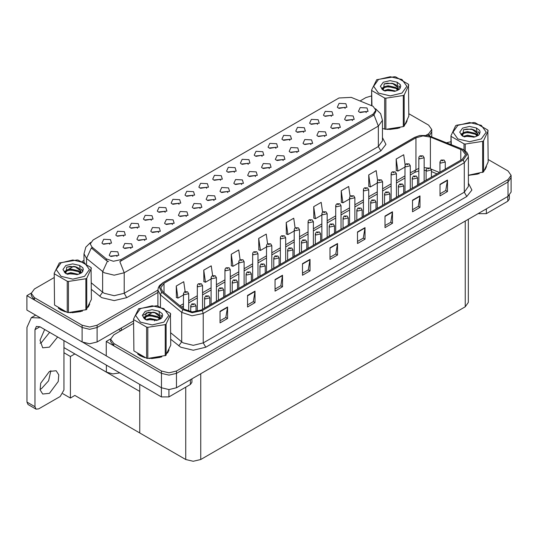 <?xml version="1.0" encoding="UTF-8"?>
<svg xmlns="http://www.w3.org/2000/svg" width="538" height="538" viewBox="0 0 538 538"><rect width="100%" height="100%" fill="white"/><g stroke="black" fill="none" stroke-linecap="round" stroke-linejoin="round"><path stroke-width="0.81" d="M165.213 212.295L164.366 211.4L159.013 212.295M165.865 207.648L159.066 207.305L157.311 211.111L158.367 211.979L166.914 211.111L165.865 207.648M345.214 108.373L344.367 107.479L339.014 108.373M345.86 103.726L339.068 103.383L337.313 107.19L338.368 108.051L346.916 107.19L345.86 103.726M338.644 128.555L337.79 127.661L332.437 128.555M339.29 123.908L332.497 123.572L330.742 127.371L331.791 128.239L340.346 127.371L339.29 123.908M179.06 204.299L178.206 203.404L172.859 204.299M179.705 199.652L172.913 199.309L171.158 203.115L172.214 203.983L180.761 203.115L179.705 199.652M297.104 152.543L296.25 151.642L290.897 152.543M297.749 147.896L290.957 147.553L289.202 151.36L290.251 152.22L298.805 151.36L297.749 147.896M262.14 156.336L261.286 155.442L255.933 156.336M262.786 151.689L255.994 151.346L254.239 155.152L255.288 156.02L263.835 155.152L262.786 151.689M214.03 200.506L213.176 199.611L207.823 200.506M214.675 195.859L207.883 195.516L206.121 199.322L207.177 200.19L215.725 199.322L214.675 195.859M303.681 132.355L302.827 131.46L297.474 132.355M304.326 127.708L297.527 127.365L295.772 131.171L296.828 132.032L305.376 131.171L304.326 127.708M255.57 176.525L254.716 175.63L249.363 176.525M256.216 171.878L249.417 171.535L247.662 175.341L248.717 176.202L257.265 175.341L256.216 171.878M275.987 148.34L275.133 147.446L269.78 148.34M276.633 143.693L269.841 143.35L268.085 147.156L269.135 148.024L277.682 147.156L276.633 143.693M227.877 192.51L227.023 191.615L221.669 192.51M228.522 187.863L221.723 187.52L219.968 191.326L221.024 192.194L229.571 191.326L228.522 187.863M317.528 124.359L316.674 123.464L311.32 124.359M318.173 119.712L311.374 119.369L309.619 123.175L310.675 124.043L319.222 123.175L318.173 119.712M269.41 168.528L268.556 167.634L263.21 168.528M270.056 163.882L263.264 163.539L261.508 167.345L262.564 168.212L271.112 167.345L270.056 163.882M123.679 236.276L122.825 235.382L117.472 236.276M124.325 231.629L117.533 231.286L115.771 235.093L116.827 235.96L125.374 235.093L124.325 231.629M192.907 196.303L192.053 195.408L186.699 196.303M193.552 191.656L186.76 191.32L185.005 195.119L186.054 195.987L194.608 195.119L193.552 191.656M130.949 248.469L130.095 247.574L124.742 248.469M131.595 243.822L124.803 243.479L123.047 247.285L124.096 248.153L132.651 247.285L131.595 243.822M234.447 172.321L233.593 171.427L228.24 172.321M235.093 167.674L228.3 167.338L226.545 171.138L227.594 172.005L236.148 171.138L235.093 167.674M158.643 232.483L157.789 231.589L152.436 232.483M159.288 227.836L152.496 227.493L150.741 231.3L151.79 232.16L160.344 231.3L159.288 227.836M200.183 208.495L199.329 207.601L193.976 208.495M200.829 203.855L194.036 203.512L192.274 207.318L193.33 208.179L201.878 207.318L200.829 203.855M248.294 164.332L247.44 163.438L242.087 164.332M248.939 159.685L242.147 159.342L240.392 163.148L241.441 164.009L249.988 163.148L248.939 159.685M172.49 224.487L171.635 223.593L166.282 224.487M173.135 219.84L166.343 219.497L164.588 223.304L165.637 224.171L174.184 223.304L173.135 219.84M289.834 140.344L288.98 139.45L283.627 140.344M290.48 135.704L283.687 135.361L281.925 139.16L282.981 140.028L291.529 139.16L290.48 135.704M241.723 184.514L240.869 183.619L235.516 184.514M242.369 179.867L235.57 179.531L233.815 183.33L234.871 184.198L243.418 183.33L242.369 179.867M206.753 188.313L205.899 187.419L200.546 188.313M207.399 183.666L200.607 183.324L198.852 187.13L199.901 187.991L208.455 187.13L207.399 183.666M352.491 120.566L351.637 119.671L346.284 120.566M353.136 115.919L346.344 115.576L344.589 119.382L345.638 120.243L354.186 119.382L353.136 115.919M186.336 216.491L185.482 215.597L180.129 216.491M186.982 211.844L180.19 211.501L178.434 215.308L179.484 216.175L188.031 215.308L186.982 211.844M109.833 244.272L108.979 243.378L103.626 244.272M110.478 239.625L103.686 239.282L101.924 243.089L102.98 243.949L111.527 243.089L110.478 239.625M151.373 220.284L150.519 219.39L145.166 220.284M152.019 215.644L145.22 215.301L143.464 219.107L144.52 219.968L153.068 219.107L152.019 215.644M117.102 256.465L116.248 255.57L110.895 256.465M117.748 251.818L110.956 251.475L109.201 255.281L110.25 256.142L118.804 255.281L117.748 251.818M366.338 112.57L365.484 111.675L360.13 112.57M366.983 107.923L360.191 107.58L358.436 111.386L359.485 112.254L368.032 111.386L366.983 107.923M220.6 180.317L219.746 179.423L214.393 180.317M221.246 175.67L214.454 175.327L212.698 179.134L213.747 180.001L222.302 179.134L221.246 175.67M144.796 240.473L143.942 239.578L138.589 240.473M145.442 235.826L138.649 235.489L136.894 239.289L137.943 240.156L146.497 239.289L145.442 235.826M331.374 116.363L330.52 115.468L325.167 116.363M332.02 111.716L325.221 111.379L323.466 115.179L324.522 116.047L333.069 115.179L332.02 111.716M283.257 160.532L282.403 159.638L277.05 160.532M283.903 155.886L277.11 155.549L275.355 159.349L276.404 160.216L284.958 159.349L283.903 155.886M137.526 228.28L136.672 227.386L131.319 228.28M138.172 223.633L131.373 223.297L129.618 227.097L130.673 227.964L139.221 227.097L138.172 223.633M324.797 136.551L323.943 135.657L318.59 136.551M325.443 131.904L318.651 131.561L316.895 135.368L317.945 136.235L326.499 135.368L325.443 131.904M310.951 144.547L310.096 143.653L304.743 144.547M311.596 139.9L304.804 139.557L303.049 143.364L304.098 144.231L312.652 143.364L311.596 139.9M373.083 106.309L351.227 97.371L339.007 97.99L93.04 239.995L90.249 243.889L91.971 247.05L106.383 258.933L113.37 261.26L120.949 259.666L373.083 114.096L375.874 110.203L373.083 106.309M119.786 372.874L112.846 373.883L106.376 372.121L63.941 347.615M31.298 293.102L26.9 295.638L82.132 327.528L89.631 329.323L97.129 327.528L157.869 292.464L97.129 327.528L89.631 329.323L82.132 327.528L34.398 299.969L31.291 295.638L31.291 293.331L34.398 297.662L82.132 325.221L89.631 327.017L97.129 325.221L157.869 290.15M429.257 135.751L431.745 131.803L429.257 135.751M26.9 295.638L26.9 310.07L82.132 341.96L89.631 343.755L97.129 341.96L133.579 320.917M143.565 315.147L148.696 312.188M74.836 353.91L70.391 356.479L63.941 352.753M73.087 352.894L139.745 391.382L139.745 432.942L74.836 395.464L70.391 398.033L62.845 393.675M70.391 398.033L70.391 356.479M133.579 323.372L113.753 334.818L110.646 339.148L110.646 341.455L113.753 345.786L161.487 373.345L168.986 375.134L176.484 373.345L507.993 181.945L511.1 177.621L507.993 181.945L176.484 373.345L168.986 375.134L161.487 373.345L106.255 341.455L106.255 355.887L161.487 387.77L168.986 389.566L176.484 387.77L507.993 196.377L511.1 192.046L511.1 175.307L507.993 170.983L488.168 159.537M110.653 338.913L106.255 341.455M468.363 219.262L468.363 302.437L465.256 306.768L200.728 459.492L193.229 461.281L185.731 459.492L139.745 432.942L139.745 384.394M58.292 308.113L60.814 309.969L65.34 311.838M375.874 110.203L375.874 111.373L374.004 114.863L373.083 115.535L119.873 261.589L124.197 272.8L114.204 275.187L104.204 272.8L86.564 258.469L84.009 253.788L84.009 262.403M108.528 261.589L106.383 260.5L91.332 247.971L86.564 258.469L86.564 263.956M384.683 129.16L384.683 98.017L385.894 98.205L385.894 129.349L382.753 128.582M387.326 129.436L399.895 127.836M405.625 123.901L407.105 120.788M69.913 312.692L82.482 311.092M88.212 307.158L89.691 304.044M426.257 135.199L428.638 133.827L431.745 129.497L428.638 125.166L408.813 113.72M371.637 95.898L365.907 97.607L360.104 100.956M84.009 260.358L82.085 261.468M73.719 266.297L68.333 269.41M54.224 277.554L34.398 289L31.291 293.331M137.647 353.923L140.169 355.779L144.695 357.649M462.283 150.075L465.592 154.688L462.283 159.309L201.252 310.009L192.268 311.899L183.989 309.142L162.745 291.623L160.701 287.877L164.009 283.257L415.948 137.809L422.955 135.919L430.434 137.076L462.283 150.075M463.279 149.497L428.187 135.495L419.701 135.495L414.946 137.23L163.014 282.679L159.335 287.238L161.588 292.087L182.833 309.606L192.147 312.712L202.254 310.587L463.279 159.887L467.011 154.688L463.279 149.497M220.049 311.307L220.049 322.854L227.547 318.523L227.547 306.983L220.049 311.307M220.049 320.803L225.826 317.474L227.547 306.983M225.772 317.501L227.547 318.523M247.541 295.436L247.541 306.983L255.039 302.652L255.039 291.112L247.541 295.436M247.541 304.932L253.317 301.596L255.039 291.112M253.264 301.63L255.039 302.652M275.032 279.565L275.032 291.112L282.531 286.781L282.531 275.234L275.032 279.565M275.032 289.061L280.809 285.725L282.531 275.234M280.755 285.759L282.531 286.781M302.524 263.694L302.524 275.234L310.022 270.91L310.022 259.363L302.524 263.694M302.524 273.19L308.301 269.854L310.022 259.363M308.247 269.881L310.022 270.91M439.99 184.332L439.99 195.872L447.488 191.541L447.488 180.001L439.99 184.332M439.99 193.828L445.76 190.492L447.488 180.001M445.713 190.519L447.488 191.541M412.498 200.203L412.498 211.743L419.996 207.419L419.996 195.872L412.498 200.203M412.498 209.699L418.268 206.363L419.996 195.872M418.221 206.39L419.996 207.419M385 216.074L385 227.621L392.498 223.29L392.498 211.743L385 216.074M385 225.57L390.776 222.234L392.498 211.743M390.729 222.268L392.498 223.29M357.508 231.945L357.508 243.492L365.006 239.161L365.006 227.621L357.508 231.945M357.508 241.441L363.285 238.105L365.006 227.621M363.237 238.139L365.006 239.161M330.016 247.816L330.016 259.363L337.514 255.032L337.514 243.492L330.016 247.816M330.016 257.312L335.793 253.983L337.514 243.492M335.739 254.01L337.514 255.032M468.423 175.375L479.25 173.646M484.98 169.712L486.46 166.598M149.268 358.51L161.837 356.902M167.567 352.968L169.046 349.855M110.646 339.148L113.753 343.473L161.487 371.032L168.986 372.827L176.484 371.032L507.993 179.638L511.1 175.307M450.992 141.716L446.796 142.684M153.074 312.114L147.688 315.221M240.116 259.726L238.744 249.955L231.246 254.286L231.367 265.759M212.624 275.624L211.252 265.826L203.754 270.157L203.875 281.63M185.139 291.535L183.761 281.704L176.262 286.028L176.383 297.501M322.598 212.16L321.22 202.335L313.721 206.666L313.842 218.139M350.103 196.37L348.711 186.464L341.213 190.795L341.334 202.268M377.615 180.627L376.203 170.593L368.705 174.924L368.826 186.397M405.134 164.964L403.695 154.722L396.197 159.046L396.318 170.519M267.608 243.849L266.236 234.084L258.738 238.415L258.859 249.888M295.1 227.991L293.728 218.213L286.229 222.537L286.351 234.01M286.229 222.537L287.924 234.602L294.199 230.977M287.924 234.602L286.229 233.969M313.721 206.666L315.416 218.731L321.892 214.985M315.416 218.731L313.721 218.092M341.213 190.795L342.908 202.853L349.586 198.999M342.908 202.853L341.213 202.221M368.705 174.924L370.4 186.982L377.279 183.014M370.4 186.982L368.705 186.35M396.197 159.046L397.891 171.111L404.973 167.022M397.891 171.111L396.197 170.479M258.738 238.415L260.432 250.473L266.505 246.962M260.432 250.473L258.738 249.84M231.246 254.286L232.934 266.344L238.818 262.954M232.934 266.344L231.246 265.711M203.754 270.157L205.442 282.221L211.125 278.94M205.442 282.221L203.754 281.582M176.262 286.028L177.95 298.092L183.431 294.925M177.95 298.092L176.262 297.46M188.73 311.381L188.73 293.674L184.204 294.757L183.431 293.674L184.487 291.838L185.428 291.885L185.455 292.591L186.706 291.872L185.482 291.858L186.437 292.235L185.845 292.08M185.482 291.858L184.581 291.784M185.818 292.369L185.428 291.885M196.007 311.731L196.007 305.866L191.481 306.949L190.701 305.866L191.763 304.031L192.705 304.078L192.732 304.784L193.983 304.064L192.759 304.051L193.707 304.427L192.705 304.078M192.759 304.051L191.851 303.977M486.325 208.885L486.325 213.653L507.818 201.239L507.818 196.478M509.372 195.402L509.372 199.073L507.818 201.239M486.325 213.653L478.827 213.653L478.827 213.216M478.45 213.431L478.827 213.653M50.841 370.709L48.635 380.756L41.446 388.712L40.047 389.398M49.442 371.395L56.16 370.729L58.756 374.845L58.218 381.496L49.442 393.332L42.731 393.998L40.128 389.882L40.666 383.231L49.442 371.395M49.644 332.376L41.446 342.538L40.047 343.224M57.64 336.996L49.442 347.151L42.731 347.817L40.027 340.224L44.647 329.491M168.912 389.566L168.912 396.91L190.405 384.495L190.405 379.734M120.801 330.749L118.676 329.518M106.255 355.826L83.047 342.43M34.95 406.721L36.046 409.149L28.05 404.529L26.947 402.101L34.95 406.721L34.95 329.666L36.409 326.431L39.947 326.781L161.413 396.91L161.413 387.73M40.72 318.052L31.345 317.649L26.947 327.36L26.947 402.101M36.046 409.149L38.696 408.887L60.189 396.479L63.941 389.983L63.941 340.635M191.958 378.839L191.958 382.336L190.405 384.495M168.912 396.91L161.413 396.91M202.577 309.242L202.577 285.678L198.051 286.761L197.278 285.678L197.56 284.629L198.334 283.842L199.275 283.896L199.302 284.602L200.553 283.876L199.329 283.862L200.284 284.239L199.275 283.896M199.329 283.862L198.428 283.795M216.424 301.253L216.424 277.689L211.898 278.771L211.125 277.689L211.407 276.633L212.18 275.846L213.122 275.9L213.149 276.606L214.4 275.886L213.176 275.866L214.131 276.243L213.122 275.9M213.176 275.866L212.275 275.799M230.271 293.257L230.271 269.693L225.745 270.775L224.971 269.693L225.254 268.644L226.027 267.85L226.969 267.904L226.996 268.61L228.246 267.89L227.379 268.099M227.023 267.877L226.121 267.803M227.359 268.112L226.969 267.904M209.854 305.046L209.854 297.877L205.328 298.953L204.548 297.877L205.61 296.034L206.552 296.088L206.579 296.794L207.823 296.068L206.605 296.055L207.554 296.431L206.962 296.283M206.605 296.055L205.698 295.987M206.942 296.566L206.552 296.088M223.7 297.05L223.7 289.881L219.174 290.964L218.394 289.881L219.457 288.038L220.398 288.092L220.425 288.798L221.669 288.079L220.452 288.059L221.4 288.435L220.398 288.092M220.452 288.059L219.544 287.991M237.547 289.061L237.547 281.885L233.021 282.968L232.241 281.885L233.297 280.049L234.245 280.096L234.265 280.802L235.516 280.083L234.299 280.069L235.247 280.446L234.245 280.096M234.299 280.069L233.391 279.995M251.394 281.065L251.394 273.889L246.868 274.972L246.088 273.889L247.144 272.053L248.085 272.107L248.112 272.813L249.363 272.087L248.146 272.073L249.094 272.45L248.085 272.107M248.146 272.073L247.238 272.006M406.52 122.126L406.338 122.516M398.207 128.313L389.653 129.47M485.868 167.943L485.693 168.327M477.562 174.124L469.001 175.287M89.106 305.389L88.925 305.772M80.794 311.569L72.24 312.733M63.255 311.011L59.415 308.886M168.455 351.2L168.273 351.583M160.149 357.387L151.588 358.543M142.604 356.822L138.77 354.703M378.476 79.523L373.614 86.309L378.476 93.087L390.225 95.898L401.973 93.087L406.836 86.309L401.973 79.523L390.225 76.719L378.476 79.523M385.894 129.349L403.271 126.659L404.159 126.154L408.813 116.114L408.49 84.278L395.766 76.927L394.562 76.739L376.728 79.685L371.637 89.974L371.96 105.751M384.683 98.017L371.96 90.673M403.271 126.659L403.271 95.515L385.894 98.205M403.271 95.515L404.159 95.004L404.159 126.154M395.726 91.056L388.133 89.382L383.829 90.653M394.663 91.399L388.133 90.297L384.798 91.07M397.797 89.456L395.941 87.533L388.133 85.717L384.515 86.618L382.424 88.4L382.148 89.375M397.501 89.907L395.941 88.447L388.133 86.631L384.515 87.533L382.316 89.55M396.788 90.7L398.308 87.775L392.249 83.255L384.179 83.894L383.244 90.323M397.878 90.223L398.308 88.501M398.281 88.131L395.941 84.782L392.458 83.296M383.244 82.274L380.353 86.309L383.244 90.337L395.591 91.097L399.438 89.227L400.736 86.309L400.292 84.567L397.057 82.186L390.117 80.606L383.244 82.274M397.057 82.186L398.033 88.978M371.637 105.623L371.637 89.974M408.813 84.97L404.159 95.004M393.944 91.097L387.508 90.545L384.946 91.009M398.645 89.792L398.187 89.429M397.918 89.234L397.461 88.931M393.944 87.432L387.508 86.88L384.946 87.344M382.471 88.313L381.718 88.777M400.245 88.138L398.893 86.356M393.964 83.773L387.508 83.215L384.065 83.948M400.736 86.396L400.292 84.567M398.934 89.604L398.268 89.032M398.073 88.884L396.493 87.943M383.096 87.546L381.55 88.44M400.359 87.916L398.893 85.892M457.831 125.341L452.969 132.119L457.831 138.905L469.58 141.716L481.328 138.905L486.191 132.119L481.328 125.341L469.58 122.529L457.831 125.341M468.423 175.287L483.514 171.965L488.168 161.931L487.845 130.088L475.121 122.745L473.911 122.556L456.533 125.246L455.646 125.757L450.992 135.791L451.315 144.514M464.038 149.907L464.038 143.834L451.315 136.491M464.038 143.834L465.249 144.023L465.249 150.781M482.626 172.476L482.626 141.333L465.249 144.023M482.626 141.333L483.514 140.822L483.514 171.965M475.074 136.874L467.488 135.193L463.184 136.464M474.018 137.217L467.488 136.107L464.153 136.887M477.152 135.267L475.296 133.343L467.488 131.528L463.864 132.429L461.772 134.218L461.503 135.186M476.856 135.724L475.296 134.265L467.488 132.442L463.864 133.343L461.665 135.368M476.143 136.517L477.657 133.585L471.597 129.073L463.534 129.712L462.599 136.134L474.94 136.908L478.793 135.045L480.091 132.119L479.647 130.378L476.412 128.004L469.472 126.423L462.599 128.091L459.701 132.119L462.599 136.154M477.233 136.04L477.657 134.312M477.636 133.949L475.296 130.599L471.813 129.113M476.412 128.004L477.388 134.796M450.992 144.379L450.992 135.791M488.168 130.788L483.514 140.822M473.292 136.908L466.856 136.356L464.301 136.827M477.993 135.61L477.542 135.246M477.273 135.051L476.809 134.749M473.292 133.242L466.856 132.691L464.301 133.162M461.826 134.123L461.073 134.594M479.6 133.949L478.248 132.166M473.319 129.584L466.856 129.026L463.413 129.766M480.091 132.213L479.647 130.378M478.289 135.415L477.623 134.85M477.428 134.702L475.841 133.754M462.451 133.357L460.898 134.258M479.714 133.733L478.242 131.709M61.063 262.786L56.201 269.565L61.063 276.344L72.812 279.155L84.56 276.344L89.422 269.565L84.56 262.786L72.812 259.975L61.063 262.786M59.315 262.941L54.224 273.23L54.546 305.073L67.27 312.423L68.481 312.605L86.309 309.666L91.399 299.377L91.077 267.534L78.353 260.184L77.142 260.002L59.315 262.941M67.27 312.423L67.27 281.273L54.546 273.929M67.27 281.273L68.481 281.461L68.481 312.605M85.858 309.922L85.858 278.771L68.481 281.461M85.858 278.771L86.746 278.26L86.746 309.411M54.224 273.23L54.546 305.073M78.313 274.313L70.72 272.638L66.416 273.909M77.25 274.656L70.72 273.553L67.385 274.326M80.384 272.712L78.528 270.789L70.72 268.973L67.102 269.874L65.011 271.656L64.735 272.631M80.088 273.169L78.528 271.703L70.72 269.888L67.102 270.789L64.896 272.806M79.375 273.956L80.895 271.031L74.836 266.512L66.766 267.151L65.831 273.58M80.465 273.479L80.895 271.757M80.868 271.394L78.528 268.038L75.044 266.552M65.831 265.53L62.939 269.565L65.831 273.593L78.171 274.353L82.025 272.484L83.323 269.565L82.879 267.823L79.644 265.449L72.704 263.862L65.831 265.53M79.644 265.449L80.619 272.235M91.399 268.227L86.746 278.26M76.524 274.353L70.095 273.802L67.532 274.266M81.225 273.048L80.774 272.685M80.505 272.49L80.041 272.188M76.524 270.688L70.095 270.137L67.532 270.601M65.058 271.569L64.304 272.033M82.832 271.394L81.48 269.612M76.551 267.03L70.095 266.471L66.651 267.211M83.323 269.652L82.879 267.823M81.52 272.86L80.855 272.289M80.66 272.141L79.079 271.199M65.683 270.802L64.13 271.697M82.946 271.172L81.48 269.155M140.418 308.597L135.556 315.382L140.418 322.161L152.167 324.972L163.915 322.161L168.777 315.382L163.915 308.597L152.167 305.786L140.418 308.597M138.669 308.751L133.579 319.047L133.901 350.89L146.625 358.234L147.836 358.422L165.664 355.483L170.754 345.188L170.432 313.345L157.708 306.001L156.497 305.813L138.669 308.751M146.625 358.234L146.625 327.091L133.901 319.747M146.625 327.091L147.836 327.279L147.836 358.422M165.213 355.732L165.213 324.589L147.836 327.279M165.213 324.589L166.094 324.078L166.094 355.221M133.579 319.047L133.901 350.89M157.661 320.13L150.075 318.449L145.771 319.72M156.605 320.473L150.075 319.364L146.739 320.144M159.739 318.523L157.876 316.606L150.075 314.784L146.45 315.685L144.359 317.474L144.09 318.442M159.443 318.98L157.876 317.521L150.075 315.698L146.45 316.606L144.251 318.624M158.73 319.774L160.243 316.848L154.184 312.329L146.121 312.968L145.186 319.39L157.526 320.164L161.38 318.301L162.678 315.382L162.234 313.634L158.999 311.26L152.059 309.68L145.186 311.347L142.288 315.376L145.186 319.411M159.82 319.296L160.243 317.575M160.223 317.205L157.876 313.856L154.399 312.37M158.999 311.26L159.974 318.052M170.754 314.044L166.094 324.078M155.879 320.164L149.443 319.612L146.887 320.083M160.58 318.866L160.129 318.503M159.853 318.308L159.396 318.005M155.879 316.499L149.443 315.947L146.887 316.418M144.413 317.386L143.659 317.85M162.187 317.205L160.835 315.429M155.906 312.84L149.443 312.282L146 313.022M162.678 315.47L162.234 313.634M160.875 318.671L160.21 318.106M160.015 317.958L158.428 317.01M145.031 316.613L143.485 317.514M162.301 316.99L160.828 314.965M244.118 285.261L244.118 261.697L239.592 262.779L238.818 261.697L239.101 260.648L239.874 259.861L240.816 259.915L240.842 260.614L242.093 259.894L241.226 260.103M240.869 259.881L239.968 259.814M241.206 260.392L240.816 259.915M257.964 277.272L257.964 253.707L253.438 254.79L252.665 253.707L252.947 252.652L253.721 251.865L254.662 251.919L254.689 252.625L255.94 251.898L255.073 252.114M254.716 251.885L253.815 251.818M255.052 252.403L254.662 251.919M271.811 269.276L271.811 245.711L267.285 246.794L266.505 245.711L266.794 244.655L267.568 243.869L268.509 243.922L268.536 244.629L269.787 243.909L268.563 243.889L269.511 244.265L268.509 243.922M268.563 243.889L267.655 243.822M265.234 273.069L265.234 265.9L260.715 266.983L259.935 265.9L260.991 264.057L261.932 264.111L261.959 264.817L263.21 264.097L261.986 264.077L262.941 264.454L262.349 264.306M261.986 264.077L261.085 264.01M262.322 264.595L261.932 264.111M279.081 265.079L279.081 257.904L274.555 258.986L273.781 257.904L274.837 256.061L275.779 256.115L275.806 256.821L277.057 256.101L275.833 256.088L276.788 256.458L275.779 256.115M275.833 256.088L274.931 256.014M292.928 257.083L292.928 249.908L288.402 250.99L287.628 249.908L288.684 248.072L289.626 248.119L289.652 248.825L290.903 248.105L289.679 248.092L290.634 248.469L289.626 248.119M289.679 248.092L288.778 248.025M285.658 261.28L285.658 237.715L281.132 238.798L280.352 237.715L280.641 236.666L281.414 235.879L282.356 235.926L282.383 236.633L283.627 235.913L282.41 235.9L283.358 236.276L282.766 236.121M282.41 235.9L281.502 235.826M282.746 236.135L282.356 235.926M299.505 253.29L299.505 229.726L294.979 230.802L294.199 229.726L294.488 228.67L295.261 227.883L296.203 227.937L296.23 228.643L297.474 227.917L296.256 227.904L297.205 228.28L296.203 227.937M296.256 227.904L295.349 227.836M313.351 245.294L313.351 221.73L308.825 222.813L308.045 221.73L308.335 220.674L309.101 219.887L310.049 219.941L310.076 220.647L311.32 219.928L310.46 220.136M310.103 219.907L309.195 219.84M310.439 220.425L310.049 219.941M327.198 237.298L327.198 213.734L322.672 214.817L321.892 213.734L322.181 212.685L322.948 211.891L323.889 211.945L323.916 212.651L325.167 211.932L323.95 211.918L324.898 212.295L323.889 211.945M323.95 211.918L323.042 211.844M341.038 229.302L341.038 205.738L336.519 206.821L335.739 205.738L336.028 204.689L336.795 203.902L337.736 203.956L337.763 204.655L339.014 203.936L337.79 203.922L338.745 204.299L337.736 203.956M337.79 203.922L336.889 203.855M306.774 249.087L306.774 241.918L302.248 243.001L301.475 241.918L302.531 240.076L303.472 240.13L303.499 240.836L304.75 240.109L303.526 240.096L304.481 240.473L303.883 240.325M303.526 240.096L302.625 240.029M303.862 240.338L303.472 240.13M320.621 241.091L320.621 233.922L316.095 235.005L315.322 233.922L316.378 232.08L317.319 232.134L317.346 232.84L318.597 232.12L317.729 232.329M317.373 232.1L316.472 232.033M317.709 232.342L317.319 232.134M334.468 233.102L334.468 225.926L329.942 227.009L329.169 225.926L330.224 224.09L331.166 224.138L331.193 224.844L332.444 224.124L331.22 224.111L332.168 224.487L331.166 224.138M331.22 224.111L330.319 224.037M348.315 225.106L348.315 217.93L343.789 219.013L343.015 217.93L344.071 216.094L345.013 216.148L345.04 216.854L346.29 216.128L345.423 216.343M345.066 216.115L344.165 216.047M345.403 216.626L345.013 216.148M362.161 217.11L362.161 209.941L357.635 211.024L356.855 209.941L357.918 208.098L358.859 208.152L358.886 208.858L360.137 208.139L358.913 208.119L359.861 208.495L358.859 208.152M358.913 208.119L358.005 208.051M354.885 221.313L354.885 197.749L350.359 198.831L349.586 197.749L349.875 196.693L350.641 195.906L351.583 195.96L351.61 196.666L352.861 195.94L351.637 195.926L352.592 196.303L351.583 195.96M351.637 195.926L350.736 195.859M368.732 213.317L368.732 189.753L364.206 190.835L363.432 189.753L363.722 188.697L364.488 187.91L365.43 187.964L365.457 188.67L366.708 187.95L365.484 187.93L366.439 188.307L365.847 188.159M365.484 187.93L364.582 187.863M365.82 188.448L365.43 187.964M382.579 205.321L382.579 181.757L378.053 182.839L377.279 181.757L377.562 180.707L378.335 179.921L379.277 179.968L379.303 180.674L380.554 179.954L379.33 179.941L380.285 180.317L379.694 180.163M379.33 179.941L378.429 179.874M379.667 180.452L379.277 179.968M396.425 197.332L396.425 173.767L391.899 174.843L391.126 173.767L391.408 172.711L392.182 171.925L393.123 171.978L393.15 172.685L394.401 171.958L393.177 171.945L394.132 172.321L393.123 171.978M393.177 171.945L392.276 171.878M410.272 189.336L410.272 165.771L405.746 166.854L404.973 165.771L405.255 164.715L406.029 163.929L406.97 163.982L406.997 164.689L408.248 163.969L407.024 163.949L407.972 164.325L406.97 163.982M407.024 163.949L406.123 163.882M424.119 181.34L424.119 157.775L419.593 158.858L418.82 157.775L419.102 156.726L419.875 155.939L420.817 155.986L420.844 156.692L422.095 155.973L420.871 155.959L421.819 156.336L420.817 155.986M420.871 155.959L419.97 155.886M376.008 209.121L376.008 201.945L371.482 203.028L370.702 201.945L371.765 200.102L372.706 200.156L372.733 200.862L373.984 200.143L373.116 200.351M372.76 200.129L371.852 200.055M373.096 200.365L372.706 200.156M389.855 201.125L389.855 193.949L385.329 195.032L384.549 193.949L385.611 192.113L386.553 192.167L386.58 192.866L387.824 192.147L386.607 192.133L387.555 192.51L386.553 192.167M386.607 192.133L385.699 192.066M403.702 193.129L403.702 185.96L399.176 187.042L398.396 185.96L399.452 184.117L400.4 184.171L400.427 184.877L401.671 184.151L400.454 184.137L401.402 184.514L400.81 184.366M400.454 184.137L399.546 184.07M400.79 184.655L400.4 184.171M417.549 185.133L417.549 177.964L413.023 179.046L412.243 177.964L413.298 176.121L414.24 176.175L414.267 176.881L415.518 176.161L414.3 176.141L415.249 176.518L414.24 176.175M414.3 176.141L413.392 176.074M431.389 177.143L431.389 169.968L426.869 171.05L426.089 169.968L427.145 168.132L428.087 168.179L428.113 168.885L429.364 168.165L428.147 168.152L429.095 168.528L428.087 168.179M428.147 168.152L427.239 168.078M445.235 169.147L445.235 161.978L440.709 163.054L439.936 161.978L440.992 160.136L441.933 160.189L441.96 160.896L443.211 160.169L441.987 160.156L442.942 160.532L441.933 160.189M441.987 160.156L441.086 160.089M106.376 372.121L106.376 365.134M97.129 341.96L97.129 325.221M82.132 341.96L82.132 325.221M121.373 330.413L121.373 327.965M91.971 247.05L91.971 248.623M106.383 258.933L106.383 260.5M120.949 259.666L120.949 261.105M373.083 114.096L373.083 115.535M161.487 387.77L161.487 371.032M176.484 387.77L176.484 371.032M507.993 196.377L507.993 179.638M465.256 306.768L465.256 221.051M200.728 459.492L200.728 373.775M185.731 459.492L185.731 387.199M382.471 137.56L385.961 144.406L380.83 150.896L126.699 297.615L124.197 293.291L378.328 146.565L382.471 140.795L382.471 120.304L378.328 126.074L374.004 114.863M126.699 297.615L114.204 300.608L101.702 297.615L91.399 289.39M107.439 261.159L102.617 271.71L102.617 292.195L104.204 293.291L114.204 295.678L124.197 293.291L124.197 272.8L378.328 126.074L378.328 146.565L380.83 150.896M428.638 133.827L428.638 135.596M34.398 297.662L34.398 299.969M91.399 282.948L102.617 292.195L99.725 296.256M468.423 183.202L471.913 190.042L466.782 196.538L205.751 347.239L203.25 342.914L464.281 192.207L468.423 186.437L468.423 157.002L464.281 162.772L463.279 159.887M205.751 347.239L193.256 350.231L180.761 347.239L170.754 339.263M182.833 309.606L181.676 312.383L181.676 341.818L183.256 342.914L193.256 345.302L203.25 342.914L203.25 313.472L192.026 315.833L181.676 312.383L160.432 294.864L157.869 290.184L157.869 306.041M419.701 135.495L414.946 137.23M163.014 282.679L159.504 285.564L158.293 287.763L157.869 290.184M161.588 292.087L160.432 294.864L160.432 306.875M202.254 310.587L203.25 313.472L464.281 162.772L464.281 192.207L466.782 196.538M154.554 320.91L154.944 319.854M113.753 343.473L113.753 345.786M160.432 317.185L160.432 318.96M157.869 319.619L157.89 320.063M170.754 332.82L181.676 341.818L178.777 345.88M164.009 283.257L164.009 292.665M460.77 149.342L460.77 160.176M430.434 137.076L430.434 168.192M439.472 172.476L431.22 169.14M427.454 167.964L424.119 167.641M418.82 168.347L410.272 172.826M415.948 137.809L415.948 169.551L414.63 172.463L410.272 174.978M404.973 175.886L396.425 180.822M391.126 183.882L382.579 188.818M377.279 191.878L368.732 196.807M363.432 199.874L354.885 204.803M349.586 207.863L341.038 212.799M335.739 215.859L327.198 220.788M321.892 223.855L313.351 228.784M308.045 231.844L299.505 236.781M294.199 239.84L285.658 244.777M280.352 247.836L271.811 252.766M266.505 255.826L257.964 260.762M252.665 263.822L244.118 268.758M238.818 271.818L230.271 276.747M224.971 279.814L216.424 284.743M211.125 287.803L202.577 292.739M197.278 295.799L188.73 300.735M183.431 303.795L179.948 305.806M437.051 173.875L431.389 171.541M330.016 248.186L337.487 243.875M357.508 232.315L364.979 228.004M385 216.437L392.471 212.127M412.498 200.566L419.963 196.256M439.99 184.695L447.455 180.385M302.524 264.057L309.996 259.746M275.032 279.928L282.497 275.617M247.541 295.806L255.005 291.495M220.049 311.677L227.513 307.366M39.947 326.781L34.95 329.666M431.745 136.605L431.745 129.497M382.471 120.304L380.622 113.626L375.531 108.737M90.592 242.416L85.818 247.171L84.009 253.788M468.423 157.002L467.999 154.574L466.823 152.415L463.548 149.611L428.187 135.495M414.677 137.345L162.745 282.793M426.089 170.425L424.119 170.331M418.82 170.896L414.63 172.463M404.973 178.038L396.425 182.974M391.126 186.034L382.579 190.97M377.279 194.03L368.732 198.959M363.432 202.026L354.885 206.955M349.586 210.015L341.038 214.951M335.739 218.011L327.198 222.94M321.892 226.007L313.351 230.936M308.045 233.996L299.505 238.933M294.199 241.992L285.658 246.929M280.352 249.988L271.811 254.918M266.505 257.978L257.964 262.914M252.665 265.974L244.118 270.91M238.818 273.97L230.271 278.899M224.971 281.966L216.424 286.895M211.125 289.955L202.577 294.891M197.278 297.951L188.73 302.887M183.431 305.947L181.481 307.07M188.73 293.674L187.587 291.784L184.655 291.737M183.431 308.678L183.431 293.674M196.007 305.866L194.864 303.977L191.931 303.93M190.701 311.758L190.701 305.866M31.345 317.649L35.683 315.14M202.577 285.678L201.434 283.788L198.502 283.741M197.278 311.495L197.278 285.678M216.424 277.689L215.281 275.799L212.349 275.752M211.125 304.313L211.125 277.689M230.271 269.693L229.127 267.803L226.195 267.756M224.971 296.317L224.971 269.693M209.854 297.877L208.71 295.981L205.778 295.934M204.548 308.106L204.548 297.877M223.7 289.881L222.557 287.991L219.625 287.944M218.394 300.117L218.394 289.881M237.547 281.885L236.404 279.995L233.472 279.948M232.241 292.121L232.241 281.885M251.394 273.889L250.251 271.999L247.319 271.952M246.088 284.125L246.088 273.889M244.118 261.697L242.974 259.807L240.042 259.76M238.818 288.321L238.818 261.697M257.964 253.707L256.821 251.811L253.889 251.764M252.665 280.332L252.665 253.707M271.811 245.711L270.668 243.822L267.736 243.775M266.505 272.336L266.505 245.711M265.234 265.9L264.097 264.003L261.165 263.963M259.935 276.129L259.935 265.9M279.081 257.904L277.938 256.014L275.005 255.967M273.781 268.139L273.781 257.904M292.928 249.908L291.784 248.018L288.852 247.971M287.628 260.143L287.628 249.908M285.658 237.715L284.515 235.826L281.582 235.779M280.352 264.34L280.352 237.715M299.505 229.726L298.361 227.83L295.429 227.782M294.199 256.35L294.199 229.726M313.351 221.73L312.208 219.84L309.276 219.793M308.045 248.354L308.045 221.73M327.198 213.734L326.055 211.844L323.123 211.797M321.892 240.358L321.892 213.734M341.038 205.738L339.902 203.848L336.97 203.801M335.739 232.369L335.739 205.738M306.774 241.918L305.631 240.022L302.699 239.975M301.475 252.147L301.475 241.918M320.621 233.922L319.478 232.033L316.546 231.986M315.322 244.158L315.322 233.922M334.468 225.926L333.325 224.037L330.393 223.99M329.169 236.162L329.169 225.926M348.315 217.93L347.171 216.041L344.239 215.994M343.015 228.166L343.015 217.93M362.161 209.941L361.018 208.051L358.086 208.004M356.855 220.17L356.855 209.941M354.885 197.749L353.742 195.852L350.816 195.805M349.586 224.373L349.586 197.749M368.732 189.753L367.589 187.863L364.656 187.816M363.432 216.377L363.432 189.753M382.579 181.757L381.435 179.867L378.503 179.82M377.279 208.381L377.279 181.757M396.425 173.767L395.282 171.871L392.35 171.824M391.126 200.392L391.126 173.767M410.272 165.771L409.129 163.882L406.197 163.834M404.973 192.396L404.973 165.771M424.119 157.775L422.976 155.886L420.043 155.838M418.82 184.399L418.82 157.775M376.008 201.945L374.865 200.055L371.933 200.008M370.702 212.18L370.702 201.945M389.855 193.949L388.712 192.059L385.78 192.012M384.549 204.184L384.549 193.949M403.702 185.96L402.558 184.063L399.626 184.016M398.396 196.188L398.396 185.96M417.549 177.964L416.405 176.074L413.473 176.027M412.243 188.199L412.243 177.964M431.389 169.968L430.252 168.078L427.32 168.031M426.089 180.203L426.089 169.968M445.235 161.978L444.099 160.082L441.167 160.035M439.936 172.207L439.936 161.978"/></g></svg>
